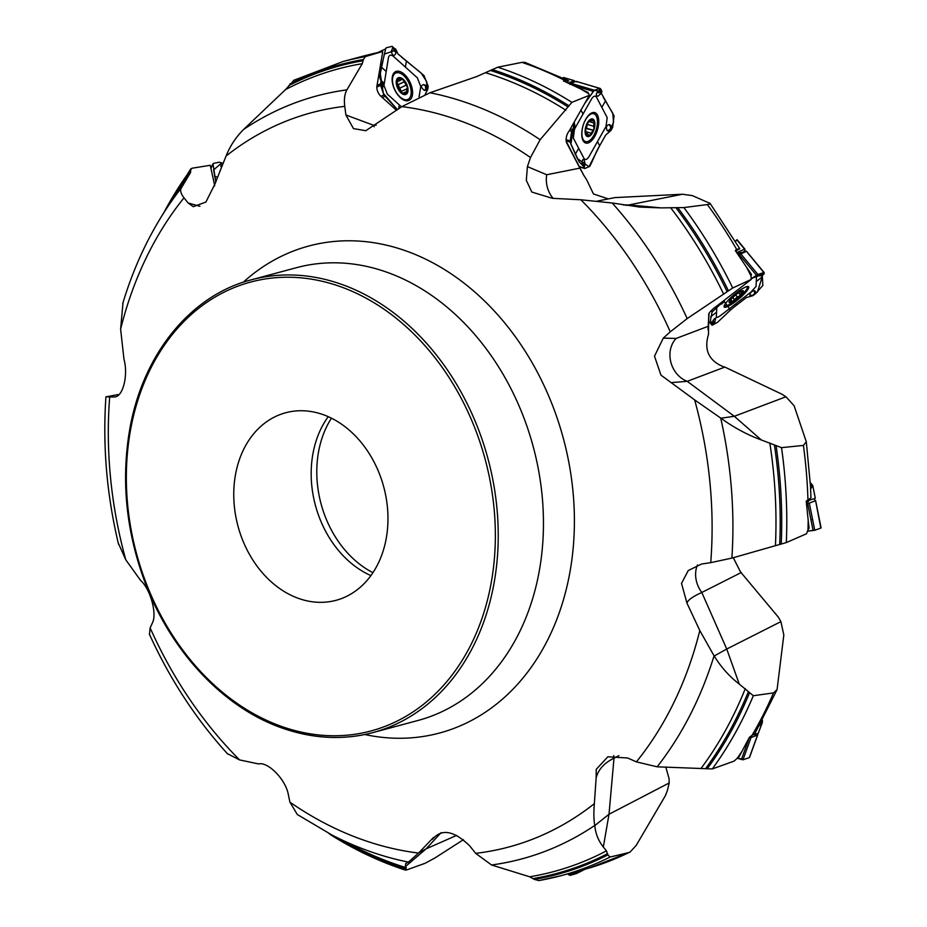 <?xml version="1.0" encoding="UTF-8"?>
<svg xmlns="http://www.w3.org/2000/svg" width="927" height="927" viewBox="0 0 927 927"><rect width="100%" height="100%" fill="white"/><g stroke="black" fill="none" stroke-linecap="round" stroke-linejoin="round"><path stroke-width="1.39" d="M597.139 201.136L614.821 197.602L682.411 194.241L692.376 195.609L710.117 203.442L739.769 248.714A14.496 2.862 140.3 0 0 735.76 251.229M746.444 267.103L751.438 274.38L751.021 275.968A421.426 327.509 -105 0 0 746.444 267.103L735.296 250.533L736.629 249.363L739.769 248.714M709.561 203.059C710.893 203.65 710.163 204.16 707.347 204.566L683.906 207.578A421.426 327.509 75 0 1 732.712 287.973L687.185 318.575L670.279 331.82A380.174 295.446 -105 0 0 580.835 199.768L612.202 203.001A395.041 306.999 75 0 1 687.185 318.575M671.403 382.596L687.22 381.321L724.868 367.08L781.6 394.045L785.957 396.768L794.126 405.794L806.305 441.785L803.419 445.412L781.531 447.66A421.426 327.509 75 0 1 786.328 542.585L731.878 558.1L710.731 562.654A380.174 295.446 -105 0 0 694.647 399.896L720.719 418.077A395.041 306.999 75 0 1 731.878 558.1M724.868 367.08L723.755 366.872C708.865 360.858 703.778 350.047 708.495 334.427L708.738 314.114A7.671 1.518 -39.7 0 1 716.525 306.246L751.241 279.421L732.712 287.973M786.328 542.585L806.548 533.732L807.985 529.966A421.426 327.509 -105 0 0 808.17 520.093L806.223 501.125L810.974 497.845L810.546 487.834M682.411 194.241L628.912 204.937L661.078 207.891L683.906 207.578M785.957 396.768L734.335 416.293L761.334 439.966L781.531 447.66M661.078 207.891L639.897 207.08L612.202 203.001M751.241 279.421L751.021 275.968M608.286 198.911L593.465 193.975L586.64 179.734L582.979 174.009M580.835 199.768L552.388 198.32L531.82 192.051L526.304 180.336L527.417 166.617L546.733 174.739L579.896 168.123L566.721 142.978A10.197 8.065 -27.7 0 1 566.327 141.901L584.242 176.176M780.905 621.635L726.733 649.027L739.271 684.091L753.327 695.725L773.489 692.909L777.069 689.618L783.825 634.972L780.905 621.635L778.367 617.197L740.453 571.866L733.28 557.706M708.854 313.674L708.031 329.803M808.17 520.093L809.097 528.158L807.985 529.966M753.327 695.725A421.426 327.509 75 0 1 712.295 768.935L734.138 761.102L737.185 758.321A421.426 327.509 -105 0 0 742.063 751.206L749.422 737.266L755.099 733.118M712.295 768.935L657.15 766.814L636.397 761.867A380.174 295.446 -105 0 0 699.804 630.557L714.068 655.829A395.041 306.999 75 0 1 657.15 766.814M761.334 439.966C747.255 434.809 733.79 427.567 720.939 418.216L720.719 418.077M665.806 767.058L669.074 778.599L669.19 782.967L667.405 790.453L665.424 795.598L636.246 845.343L630.001 852.145L589.074 868.078M742.063 751.206L739.028 756.872L737.185 758.321M581.669 870.152L589.248 868.02M669.19 782.967L609.004 814.254L603.326 847.046L606.455 850.859L607.857 854.891L610.07 857.035L628.981 852.527A421.426 327.509 -105 0 1 588.923 868.124M610.07 857.035A421.426 327.509 75 0 1 561.461 875.586A421.426 327.509 75 0 1 538.877 880.557L538.575 880.627M538.877 880.557L534.311 879.399L529.699 876.791L491.542 864.984L475.667 853.35A380.174 295.446 -105 0 0 594.346 803.651C593.581 812.84 593.732 820.105 594.798 825.424A395.041 306.999 75 0 1 491.542 864.984M739.271 684.091C729.34 676.42 720.986 667.058 714.207 656.003L714.068 655.829M456.663 835.378L426.107 848.854L405.423 866.56L406.304 867.73L405.597 869.422L406.49 869.978L425.099 863.292L434.867 858.008L463.43 839.688M330.487 834.277A419.189 325.771 75 0 0 405.597 869.422L406.49 869.978M330 834.381L329.085 833.535M603.326 847.046C598.309 840.592 595.47 833.431 594.833 825.563L594.798 825.424M433.442 837.521L418.564 853.072L408.459 862.098A395.041 306.999 75 0 1 332.283 835.204L354.52 846.606A415.563 322.955 75 0 0 406.304 867.73M527.417 166.617L530.487 157.532A380.174 295.446 -105 0 0 454.995 118.957A380.174 295.446 -105 0 0 401.854 106.628L365.759 130.719L353.454 128.586L345.898 114.983L344.751 106.35A380.174 295.446 -105 0 0 226.072 156.037L214.763 184.369L205.898 202.051L193.291 206.686L188.054 202.955L184.021 197.833A380.174 295.446 -105 0 0 120.614 329.143L123.951 359.143C128.505 375.365 122.828 397.544 114.16 396.941L109.687 397.034A380.174 295.446 -105 0 0 125.782 559.804L140.661 580.522C150.22 588.784 157.242 613.674 152.445 622.828L150.139 627.88A380.174 295.446 -105 0 0 239.583 759.92L258.517 763.929C267.949 761.473 285.586 779.41 288.285 794.346L289.931 802.168L297.289 814.509M405.423 866.56L405.655 863.582L408.459 862.098M239.583 759.92L227.3 753.605M150.139 627.88L149.456 634.3M117.914 394.589L106.559 396.756L109.687 397.034M125.782 559.804L118.204 542.863M214.531 185.991A7.671 2.804 -153.4 0 1 214.554 184.913L210.267 165.284L191.947 168.239L190.591 169.989L190.614 172.445L181.286 188.042C179.954 190.499 180.869 193.766 184.021 197.833M190.73 168.865L190.591 169.989A419.189 325.771 75 0 0 163.615 213.083M120.614 329.143L123.013 302.642M226.072 156.037C230.093 145.956 235.956 137.092 243.639 129.432L285.504 89.618L294.172 80.139M363.013 56.165L373.662 53.488A421.426 327.509 -105 0 1 381.368 51.866L365.365 56.617L363.361 59.548L362.248 63.685L346.895 89.861C344.612 94.009 343.894 99.502 344.751 106.35M401.854 106.628L429.977 92.746L476.814 76.524L497.753 67.196L521.959 62.376L524.786 62.318L568.077 80.487M588.066 93.349A421.426 327.509 -105 0 0 580.487 88.876L588.077 92.457L589.352 95.307L571.913 102.341L540.128 139.722L530.487 157.532M580.487 88.876L563.546 80.916A9.687 4.589 106.5 0 0 563.535 81.112M568.031 80.464L563.546 80.916M373.662 53.488L378.483 52.445M585.586 129.027L586.131 134.612A8.54 4.044 -73.5 0 1 585.516 129.676A8.54 4.044 -73.5 0 1 585.968 127.184A8.54 4.044 -73.5 0 1 587.289 123.697A8.54 4.044 -73.5 0 1 589.85 120.325A8.54 4.044 -73.5 0 1 593.894 120.904A8.54 4.044 -73.5 0 1 594.045 128.332A8.54 4.044 -73.5 0 1 590.163 135.191A8.54 4.044 -73.5 0 1 586.131 134.612L587.533 133.859L585.725 133.314M585.551 119.803A14.519 6.871 106.5 0 0 585.54 141.576A14.519 6.871 106.5 0 0 596.258 129.606A14.519 6.871 106.5 0 0 593.79 113.731A14.519 6.871 106.5 0 0 585.551 119.803M587.115 124.044L589.85 120.325L590.58 121.101L589.387 120.742M589.896 120.29L593.894 120.904L593.767 126.234M592.353 120.649L593.894 120.904M593.547 126.211L594.045 128.332L590.163 135.191L585.98 134.276M593.419 126.188L587.15 124.334L593.442 126.188M592.689 130.093L585.69 128.459M590.163 135.191L588.645 134.867M586.131 134.612L586.779 134.612L586.015 134.38M586.501 125.504A6.57 3.117 -73.5 0 1 585.841 127.741M590.754 133.198L585.609 131.68M586.362 128.193L587.417 124.403M593.465 122.77L588.819 121.402M562.457 78.088L563.639 77.509L564.091 78.123M575.227 81.703L574.045 80.591L568.135 83.187M568.68 80.881A14.496 6.86 106.5 0 0 566.721 82.561M370.916 575.597A97.103 75.469 75 0 1 328.228 416.687M372.944 572.677A97.833 76.037 75 0 1 331.437 418.193M299.421 598.715A97.103 75.469 -105 0 0 336.061 600.314A97.103 75.469 -105 0 0 383.743 486.953A97.103 75.469 -105 0 0 285.667 412.758A97.103 75.469 -105 0 0 234.079 503.187A97.103 75.469 -105 0 0 299.421 598.715M670.279 331.82L663.257 338.135L654.508 356.2L660.963 375.134L694.647 399.896M475.667 853.35L469.804 845.98C453.998 830.569 441.565 828.356 432.492 839.317L432.863 838.506M618.888 755.644L613.998 758.193C604.3 762.909 598.344 769.468 596.142 777.892L594.346 803.651M596.142 777.892L596.235 769.352L607.834 756.791L627.649 757.996L636.397 761.867M741.322 572.492L701.809 592.469C692.863 596.49 687.904 600.036 686.953 603.106L699.804 630.557M686.953 603.106L681.507 583.396L688.263 570.534L701.542 564.022L710.731 562.654M589.352 95.307L569.12 131.078A7.671 3.638 -73.5 0 0 566.652 142.828A7.671 3.638 -73.5 0 0 566.721 142.978M623.361 204.983L628.912 204.937L625.852 205.365M579.699 167.416L566.212 141.344M579.896 168.123L581.449 171.147M382.724 51.703L376.918 86.153M345.898 114.983L373.674 125.319L376.211 125.133M377.382 84.728A7.671 4.125 -115 0 0 376.999 85.736A7.671 4.125 -115 0 0 380.858 96.234L396.524 110.301M396.756 84.044A6.57 3.534 -115 0 1 398.761 86.593A6.57 3.534 -115 0 1 400.232 91.518M401.31 91.391L397.104 82.688M400.499 91.819L405.945 89.293M401.113 92.422L402.098 92.862L401.113 92.422A8.54 4.6 -115 0 1 396.93 85.052A8.54 4.6 -115 0 1 397.95 78.714A8.54 4.6 -115 0 1 403.152 79.757A8.54 4.6 -115 0 1 407.335 87.138A8.54 4.6 -115 0 1 406.304 93.465A8.54 4.6 -115 0 1 401.113 92.422L397.66 87.208L396.826 83.557L397.95 78.714L403.152 79.757L407.335 87.138L406.304 93.465L401.576 92.804M406.153 91.935L403.894 92.99M406.524 89.015L400.661 91.692M403.859 81.935L398.123 84.612M405.794 85.354L400.058 88.019L405.794 85.354M397.95 78.714L398.958 79.212L397.301 79.989M397.219 81.924L401.31 79.792M392.619 77.972A14.519 7.81 65 0 0 397.15 93.685A14.519 7.81 65 0 0 407.95 99.398A14.519 7.81 65 0 0 408.9 82.943A14.519 7.81 65 0 0 395.69 73.071A14.519 7.81 65 0 0 392.619 77.972M188.054 202.955L199.919 206.292M211.101 169.12L214.438 184.392M214.554 184.913L214.6 185.991M441.159 832.62L426.107 848.854L418.795 852.84M613.709 755.575A25.481 19.455 62.5 0 0 613.998 758.193L609.004 814.254L594.833 825.563M759.167 725.714L761.878 723.373L762.145 720.719M762.307 722.62L758.309 733.211L762.457 721.82M762.457 720.858L762.4 720.256M758.309 733.211L753.871 734.833M697.428 565.006A25.481 20.788 63.2 0 0 701.809 592.469L726.733 649.027L714.207 656.003M810.731 488.83L812.747 485.586L810.557 485.458M815.25 498.054L812.817 485.957M812.504 485.134L810.407 482.758M814.984 498.436L806.768 500.997A14.496 2.688 168.6 0 1 806.235 501.148M663.257 338.135L676.154 338.425A25.481 21.68 69.3 0 0 670.858 362.202A25.481 21.68 69.3 0 0 687.22 381.321L734.335 416.293L720.939 418.216M708.495 321.368L709.085 313.233M735.586 241.46L736.919 239.769M736.977 239.711L735.331 241.229M745.238 251.472L744.601 249.154L737 252.492A14.496 2.862 140.3 0 0 736.745 252.677M741.727 252.457A1.53 1.448 -177 0 0 741.148 253.291L738.274 253.743A1.53 0.649 58.6 0 1 738.251 253.001L741.727 252.457L741.67 253.059M741.368 253.187A1.53 1.448 -177 0 1 741.704 252.862L745.134 250.881M740.094 291.599L742.886 291.507L741.507 292.353L739.468 296.026L737.278 296.964L732.817 301.159L729.955 300.823M742.84 291.345L742.886 291.507A8.54 1.68 -39.7 0 1 739.468 296.026A8.54 1.68 -39.7 0 1 732.817 301.159A8.54 1.68 -39.7 0 1 729.572 301.796L730.186 301.101M730.882 299.537L731.635 300.812M737.359 297.011L735.656 294.948L737.278 296.964M734.265 299.375L732.736 297.532M741.623 292.329L740.905 291.472M738.587 292.793L739.966 294.392M729.572 301.796A8.54 1.68 -39.7 0 1 729.7 301.321A8.54 1.68 -39.7 0 1 733.002 297.277A8.54 1.68 -39.7 0 1 739.653 292.132A8.54 1.68 -39.7 0 1 742.017 291.078A8.54 1.68 -39.7 0 1 742.886 291.507M724.752 304.601A14.519 2.862 140.3 0 0 724.81 305.632A14.519 2.862 140.3 0 0 737.811 298.552A14.519 2.862 140.3 0 0 747.15 287.069A14.519 2.862 140.3 0 0 746.154 286.825M601.843 91.68L594.126 90.325L584.613 103.685L594.3 90.232L600.07 88.471L576.142 81.379L576.837 81.958L576.142 81.379L570.823 83.268L569.908 84.427M601.217 93.071L614.068 115.887L612.654 127.358L610.916 130.464L612.249 126.825L609.479 124.531C606.281 125.272 605.586 127.393 607.405 130.881L610.07 131.252L605.748 134.971L599.653 145.748C595.574 152.955 595.991 153.001 591.866 162.121L589.699 166.466L584.833 168.494L583.095 165.84L583.883 167.347L584.404 166.547M574.462 129.189L573.338 138.088L584.022 158.482C585.366 160.244 586.988 159.664 588.912 156.756L606.038 126.478L607.173 117.567L596.478 97.173C595.146 95.411 593.512 95.991 591.588 98.911L575.192 127.903M610.916 130.464L610.07 131.252L610.209 130.081L611.994 128.065L611.356 127.462L612.04 128.007M611.391 127.81L609.943 129.583L610.742 130.336M597.463 115.099A15.863 7.509 -73.5 0 1 596.026 133.87A15.863 7.509 -73.5 0 1 585.215 142.828A15.863 7.509 -73.5 0 1 583.048 140.568A15.863 7.509 -73.5 0 1 584.033 122.874A15.863 7.509 -73.5 0 1 594.207 112.503A15.863 7.509 -73.5 0 1 597.463 115.099M600.8 89.062L601.82 91.379L600.175 89.316L596.328 93.836L596.397 95.678L597.88 96.246L600.708 93.847L600.036 92.885L600.986 90.382L600.302 91.657L600.175 89.316M583.095 165.84L579.027 161.692L570.093 142.063L571.623 131.252L574.207 126.802L572.816 128.772M573.848 129.247L573.187 129.05L574.473 129.235L575.088 127.416L574.636 129.34L572.446 131.414L572.063 129.965M599.746 145.585L589.004 166.756L577.394 158.575L570.893 144.195L574.207 122.086L575.157 127.602L574.636 129.34L572.179 129.942M574.091 126.524L574.242 125.539L574.833 126.918L573.187 129.05M574.531 125.203L575.088 127.416L574.462 126.721M584.833 168.494L579.584 166.559M581.913 161.854L582.921 159.502L584.161 160L585.03 163.361L584.253 166.756L585.03 163.361L581.913 161.854L582.434 165.133L583.662 164.23L583.338 165.666L584.253 166.756M584.682 165.377L584.949 164.149L584.08 163.488L583.407 165.249M601.403 92.723L600.963 90.301M600.557 91.68L600.974 93.488L601.797 91.796M763.964 273.755L751.055 278.703L757.962 274.519L763.825 272.48L746.397 251.298L738.379 255.11M716.791 307.254L716.328 317.161C716.641 317.915 718.332 317.161 721.403 314.913L750.789 292.202L756.038 286.478L756.27 281.53L762.237 276.941L762.307 275.389L762.851 285.446L755.331 293.929L756.05 292.723L754.717 290.649C751.577 291.217 749.955 292.758 749.873 295.261L752.029 295.968L746.467 297.497L736.003 305.574C729.004 310.974 729.352 311.252 721.415 318.691L717.463 322.341L712.272 325.192L712.156 324.45M752.029 295.968L755.296 293.94M754.833 293.986L753.176 295.586M748.773 287.324A15.863 3.129 -39.7 0 1 737.139 300.302A15.863 3.129 -39.7 0 1 724.161 306.93A15.863 3.129 -39.7 0 1 724.057 306.42A15.863 3.129 -39.7 0 1 735.343 293.708A15.863 3.129 -39.7 0 1 748.553 286.663A15.863 3.129 -39.7 0 1 748.773 287.324M756.27 281.53L756.502 276.582C756.189 275.829 754.497 276.57 751.426 278.83L751.137 279.05M764.172 272.689L763.952 273.952L764.184 272.99L763.118 272.723M712.029 324.033L710.441 320.336L712.098 312.017L720.847 303.824M723.025 302.144L723.744 300.672L730.383 310.139M723.628 301.159L723.477 302.214L721.032 304.01M721.507 303.975L723.257 302.26M713.025 324.056L714.439 322.666L711.785 323.43L714.335 318.714L715.725 318.077L714.729 322.295M714.08 322.55L712.596 324.415M713.361 323.106L712.585 323.685M761.681 275.748L757.266 275.922L758.807 274.23M762.712 274.485L763.732 273.535M763.558 274.38L764.138 273.766M814.149 498.83L815.354 500.777L806.548 504.195M815.54 500.406L820.835 528.089L815.575 500.568M815.911 529.862L807.336 531.217L814.752 530.267L820.835 528.089M757.799 733.593L757.521 735.03L751.021 737.591L749.317 737.475M757.857 734.149L749.653 756.791M744.184 759.375L737.289 758.24L742.979 759.792L749.317 757.66M577.463 871.658L567.66 873.918L570.047 875.401L576.606 873.501L585.169 869.178L576.64 873.489M220.777 169.131L219.85 171.46M215.829 182.086L213.048 164.149L213.361 163.395L219.398 162.202L223.094 163.372M210.939 168.366L213.361 163.395M221.426 167.52L220.684 163.071L221.924 162.897M223.059 163.465L222.26 163.175L222.596 164.009L222.167 163.14M394.357 49.455L394.172 48.204L394.693 50.637L395.864 51.391L395.841 53.291L395.771 49.177L397.822 53.789L423.987 75.527L428.204 86.315L427.764 89.166L427.567 86.002L423.651 84.589C420.499 85.527 420.765 87.486 424.439 90.44L427.312 90.139L424.96 94.89M419.062 96.999L420.754 86.512L417.347 77.833L393.454 56.373C390.893 54.473 389.236 54.855 388.471 57.509L383.952 85.458L387.347 94.148L401.518 106.86M427.764 89.166L427.312 90.139L426.687 88.691L427.428 88.934L427.718 86.825L426.675 86.234L427.741 86.779M426.849 86.501L426.107 86.443L426.096 88.169L427.428 88.934M404.253 74.23A15.863 8.528 -115 0 1 412.341 89.652A15.863 8.528 -115 0 1 408.32 100.637A15.863 8.528 -115 0 1 400.452 97.741A15.863 8.528 -115 0 1 392.608 83.627A15.863 8.528 -115 0 1 394.995 71.993A15.863 8.528 -115 0 1 404.253 74.23M380.51 79.919L379.769 77.08L381.368 67.138L385.655 48.876L386.281 47.775L392.121 46.35L395.922 49.722M395.771 49.177L392.828 47.451L391.333 51.309C392.469 56.026 393.975 56.686 395.841 53.291M396.153 50.093L384.323 54.09L380.313 73.662L383.326 93.337L397.44 109.676L383.882 94.971L380.591 85.342L381.02 80.916L380.58 84.369L381.936 86.976L383.025 86.964L383.326 83.268A1.182 0.637 -115 0 1 382.874 83.882L381.264 83.163L382.133 83.836L380.58 84.369M382.133 83.488L382.886 83.534L382.712 81.9L381.53 81.066L381.229 83.21M382.712 81.9A1.182 0.637 -115 0 1 383.326 83.268L381.53 81.066M382.063 81.321L381.02 80.916M394.693 50.637L394.415 50.661A1.182 0.637 -115 0 0 395.864 51.391L395.852 49.71L394.114 48.134M603.199 97.208L612.77 113.221L613.558 122.213L609.885 131.344M762.237 276.941L757.336 292.225M736.165 305.447L734.265 306.918M812.597 519.537L810.916 519.734M215.771 181.796L213.616 169.85L221.866 162.874M401.6 57.184L421.148 73.024L426.629 81.483L427.196 90.301M736.629 249.363A421.426 327.509 -105 0 0 707.347 204.566M807.95 499.85A421.426 327.509 -105 0 0 803.419 445.412M677.822 207.752A419.189 325.771 75 0 1 728.402 290.765M776.108 445.957A419.189 325.771 75 0 1 781.229 544.114M675.899 207.706A418.1 324.925 75 0 1 727.174 291.727M774.427 445.041A418.1 324.925 75 0 1 779.7 544.45M670.638 207.694A415.563 322.955 75 0 1 723.697 294.253M769.816 442.932A415.563 322.955 75 0 1 775.436 545.516M751.53 736.189A421.426 327.509 -105 0 0 773.489 692.909M749.375 693.141A419.189 325.771 75 0 1 707.092 768.947M748.344 691.762A418.1 324.925 75 0 1 705.586 768.599M745.296 688.599A415.563 322.955 75 0 1 701.345 768.031M607.857 854.891A419.189 325.771 75 0 1 534.311 879.399M561.461 875.586L538.552 880.627M607.614 853.651A418.1 324.925 75 0 1 533.164 878.564M606.455 850.859A415.563 322.955 75 0 1 529.699 876.791M405.98 868.854A418.1 324.925 75 0 1 336.049 837.127M289.931 802.168A380.174 295.446 -105 0 0 418.564 853.072M166.987 207.822A418.1 324.925 75 0 1 190.777 170.695M122.7 303.685C132.781 270.047 146.79 239.282 164.693 211.391L178.227 190.371A415.563 322.955 75 0 1 190.614 172.445M164.693 211.391A395.041 306.999 75 0 1 181.286 188.042M289.815 84.056A419.189 325.771 75 0 1 363.361 59.548M293.488 80.406L342.781 61.599A421.426 327.509 75 0 1 365.365 56.617M288.749 85.643A418.1 324.925 75 0 1 363.199 60.73M285.504 89.618A415.563 322.955 75 0 1 362.248 63.685M243.639 129.432A395.041 306.999 75 0 1 346.895 89.861M492.075 69.525A419.189 325.771 75 0 1 568.796 105.678M497.753 67.196A421.426 327.509 75 0 1 571.913 102.341M490.383 70.44A418.1 324.925 75 0 1 568.089 106.964M485.644 72.746A415.563 322.955 75 0 1 565.864 110.209M564.821 80.429A421.426 327.509 -105 0 0 521.959 62.376M587.405 122.793A9.177 4.345 106.5 0 0 587.706 136.617A9.177 4.345 106.5 0 0 594.914 123.859A9.177 4.345 106.5 0 0 587.405 122.793M592.457 130L586.165 128.146M590.708 133.094L585.609 131.588M593.373 122.839L588.761 121.472M574.045 80.591L563.639 77.509M284.485 728.715A234.404 182.167 -105 0 0 372.921 732.585L418.135 720.43A234.404 182.167 -105 0 0 542.677 502.156A234.404 182.167 -105 0 0 384.925 271.541A234.404 182.167 -105 0 0 296.501 267.683L251.287 279.827C189.606 295.655 141.46 356.003 129.224 432.399C121.425 480.87 126.153 529.41 143.43 578.019C169.096 650.105 223.569 708.564 284.068 728.715C314.311 738.923 343.929 740.221 372.921 732.585A234.404 182.167 -105 0 0 497.451 514.3A234.404 182.167 -105 0 0 339.711 283.697A234.404 182.167 -105 0 0 251.287 279.827M243.256 282.237A252.132 195.945 75 0 1 403.882 250.186A252.132 195.945 75 0 1 573.442 545.018A252.132 195.945 75 0 1 364.763 734.52M429.977 92.746A395.041 306.999 75 0 1 540.128 139.722M553.106 198.355A25.481 21.773 78.7 0 1 546.733 174.739M374.195 126.756A25.481 21.043 85.9 0 1 373.674 125.319M406.061 91.866L403.778 92.932M403.801 82.039L398.123 84.681M405.69 85.365L400 88.007M398.958 79.316L397.277 80.104M396.316 80.869A9.177 4.936 65 0 0 404.091 94.589A9.177 4.936 65 0 0 405.991 82.816A9.177 4.936 65 0 0 396.316 80.869M806.281 501.623L806.803 500.986M676.154 338.425L708.158 326.316M744.601 249.154L736.872 239.861M738.193 254.832L738.274 253.743L737.695 254.091M737.336 253.569L738.251 253.001M745.157 251.066L741.924 252.944M734.277 299.282L732.782 297.486M741.507 292.353L740.812 291.518M739.711 294.079L738.622 292.781M736.351 294.241A9.177 1.808 140.3 0 0 729.989 302.642A9.177 1.808 140.3 0 0 742.365 293.071A9.177 1.808 140.3 0 0 736.351 294.241M283.488 727.116A232.364 180.58 -105 0 0 482.585 450.325A232.364 180.58 -105 0 0 166.512 342.167A232.364 180.58 -105 0 0 283.488 727.116M599.653 145.748L597.475 141.611M601.832 107.37L605.308 101.24M610.766 127.833L612.249 126.825M607.405 130.881L609.943 129.583L610.731 127.486L609.479 124.531M580.87 109.919L583.025 114.044M578.68 148.285L575.215 154.427M574.473 129.235L572.005 131.414M571.623 131.252L569.398 130.591M569.943 140.811L566.096 139.664M570.093 142.063L566.154 140.904M593.245 91.333L572.562 85.214M572.307 129.618L570.279 129.015M584.277 163.697L583.859 164.438M584.52 168.401L579.63 166.953L584.67 168.482M600.302 92.909L597.023 92.41M601.623 92.306L600.986 93.453M600.963 93.36L601.38 92.619M594.3 90.232L570.823 83.268M592.759 112.584A15.423 7.3 -73.5 0 1 594.114 113.847M585.876 141.657A15.423 7.3 -73.5 0 1 584.045 141.97M736.003 305.574L736.096 303.558M754.277 294.149L756.05 292.723M749.873 295.261L752.724 295.331L754.416 293.847L754.717 290.649M716.559 312.202L710.615 316.814M722.063 303.813L721.438 304.033M720.163 304.323L723.466 302.48L723.86 300.58L723.431 302.55M720.974 304.149L720.198 304.299M718.61 305.586L718.124 305.006M712.573 311.414L711.612 310.255M712.098 312.017L711.079 310.788M711.959 325.029L708.645 321.043M756.513 275.319L739.19 254.485M712.886 320.406L714.01 322.376L714.914 321.993L711.994 324.856M762.261 275.412L763.674 274.276M761.901 275.307L763.5 272.689M762.249 275.435L761.345 275.875L761.681 275.261L759.364 274.044M757.962 274.519L740.546 253.558M813.095 530.557L807.753 503.929M814.752 530.267L809.375 503.488M741.391 759.537L749.375 737.486M742.979 759.792L751.021 737.591M568.772 874.821L573.871 872.249M570.047 875.401L579.062 870.847M214.543 176.176L217.532 177.3M222.77 164.172L220.684 163.071M222.271 165.412L220.765 166.396M405.4 67.103L406.327 61.437M426.107 86.443L427.567 86.002M424.439 90.44L426.096 88.169A1.182 0.637 -115 0 1 425.933 86.188L423.651 84.589M426.235 87.88L426.814 88.413M381.368 67.138L386.211 71.483M399.305 104.878L398.668 108.83M382.886 83.534L381.936 86.976M382.758 82.097L382.167 81.576M380.591 85.342L376.837 87.092M383.882 94.971L380.974 96.327M384.809 96.362L382.306 97.52M385.655 48.876L377.625 52.619M380.533 83.789L377.138 85.365M395.748 51.159L395.852 50.475M391.333 51.309L394.415 50.661L392.828 47.451M393.987 72.909A15.423 8.297 -115 0 1 396.536 72.781M408.714 98.946A15.423 8.297 -115 0 1 406.965 100.811M806.305 441.785L810.719 488.656M777.069 689.618L754.787 733.744M561.519 875.563L581.762 870.129M405.505 870.14C379.525 861.693 354.334 849.758 329.942 834.346M297.243 814.474L332.283 835.204M227.718 754.057C195.979 719.143 169.861 679.167 149.351 634.103M118.552 544.346C106.767 495.041 102.561 445.841 105.945 396.721M161.31 216.756L190.777 168.795M342.839 61.576L363.083 56.141M381.379 51.842L375.481 53.082M583.234 140.892L585.54 141.576M591.484 113.048L593.79 113.731M574.161 80.626L563.709 77.52M639.897 207.069L637.695 206.872M405.377 100.603L407.95 99.398M393.118 74.264L395.69 73.071M815.285 498.112L812.805 485.771M807.475 502.527L809.213 500.418M708.158 326.385L708.031 329.004M745.018 249.27L737.046 239.676M584.126 167.648L584.752 165.354M601.6 92.364L601.971 91.541M600.221 88.471L576.281 81.379M711.994 325.18L708.61 321.113M764.126 272.515L746.362 251.136M821.067 527.811L815.586 500.487M749.584 757.324L757.788 734.694M213.117 163.627L210.881 168.1"/></g></svg>
